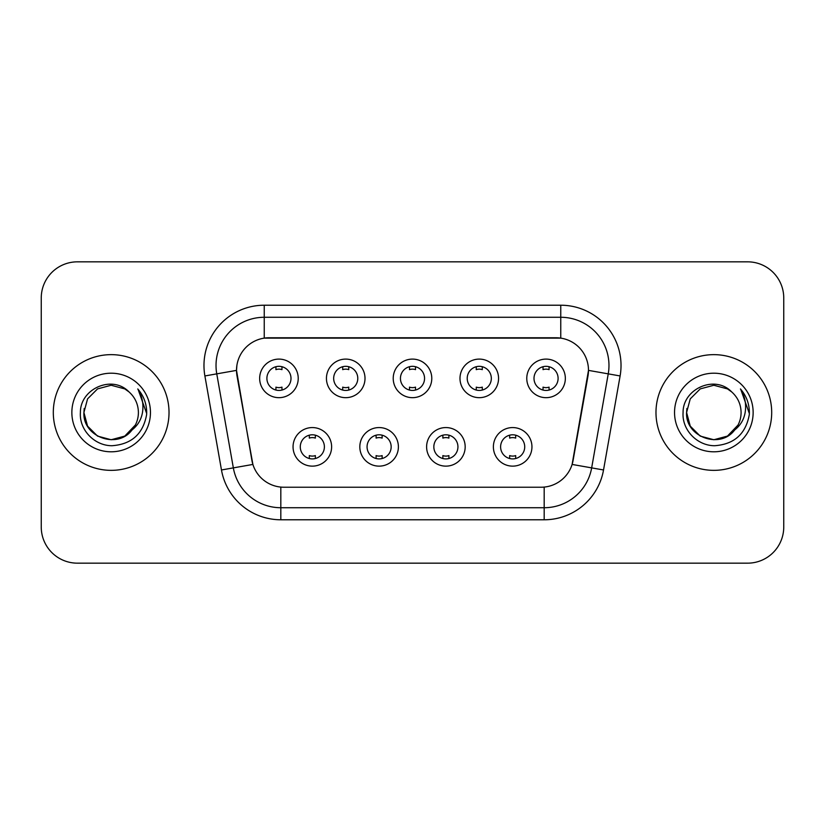 <?xml version="1.0" encoding="UTF-8"?>
<svg xmlns="http://www.w3.org/2000/svg" width="825" height="825" viewBox="0 0 825 825"><rect width="100%" height="100%" fill="white"/><g stroke="black" fill="none" stroke-linecap="round" stroke-linejoin="round"><path stroke-width="1.24" d="M398.392 446.851A19.284 19.284 0 0 1 379.108 466.135A19.284 19.284 0 0 1 359.824 446.851A19.284 19.284 0 0 1 379.108 427.567A19.284 19.284 0 0 1 398.392 446.851M367.063 446.851A12.055 12.055 0 0 0 379.108 458.906A12.055 12.055 0 0 0 391.163 446.851A12.055 12.055 0 0 0 379.108 434.796A12.055 12.055 0 0 0 367.063 446.851M465.176 446.851A19.284 19.284 0 0 1 445.892 466.135A19.284 19.284 0 0 1 426.608 446.851A19.284 19.284 0 0 1 445.892 427.567A19.284 19.284 0 0 1 465.176 446.851M433.837 446.851A12.055 12.055 0 0 0 445.892 458.906A12.055 12.055 0 0 0 457.937 446.851A12.055 12.055 0 0 0 445.892 434.796A12.055 12.055 0 0 0 433.837 446.851M531.95 446.851A19.284 19.284 0 0 1 512.665 466.135A19.284 19.284 0 0 1 493.381 446.851A19.284 19.284 0 0 1 512.665 427.567A19.284 19.284 0 0 1 531.95 446.851M500.61 446.851A12.055 12.055 0 0 0 512.665 458.906A12.055 12.055 0 0 0 524.721 446.851A12.055 12.055 0 0 0 512.665 434.796A12.055 12.055 0 0 0 500.61 446.851M331.619 446.851A19.284 19.284 0 0 1 312.335 466.135A19.284 19.284 0 0 1 293.05 446.851A19.284 19.284 0 0 1 312.335 427.567A19.284 19.284 0 0 1 331.619 446.851M300.279 446.851A12.055 12.055 0 0 0 312.335 458.906A12.055 12.055 0 0 0 324.39 446.851A12.055 12.055 0 0 0 312.335 434.796A12.055 12.055 0 0 0 300.279 446.851M365.011 378.386A19.284 19.284 0 0 1 345.727 397.671A19.284 19.284 0 0 1 326.442 378.386A19.284 19.284 0 0 1 345.727 359.102A19.284 19.284 0 0 1 365.011 378.386M333.671 378.386A12.055 12.055 0 0 0 345.727 390.442A12.055 12.055 0 0 0 357.782 378.386A12.055 12.055 0 0 0 345.727 366.331A12.055 12.055 0 0 0 333.671 378.386M431.784 378.386A19.284 19.284 0 0 1 412.5 397.671A19.284 19.284 0 0 1 393.216 378.386A19.284 19.284 0 0 1 412.5 359.102A19.284 19.284 0 0 1 431.784 378.386M400.445 378.386A12.055 12.055 0 0 0 412.5 390.442A12.055 12.055 0 0 0 424.555 378.386A12.055 12.055 0 0 0 412.5 366.331A12.055 12.055 0 0 0 400.445 378.386M498.558 378.386A19.284 19.284 0 0 1 479.273 397.671A19.284 19.284 0 0 1 459.989 378.386A19.284 19.284 0 0 1 479.273 359.102A19.284 19.284 0 0 1 498.558 378.386M467.218 378.386A12.055 12.055 0 0 0 479.273 390.442A12.055 12.055 0 0 0 491.329 378.386A12.055 12.055 0 0 0 479.273 366.331A12.055 12.055 0 0 0 467.218 378.386M565.342 378.386A19.284 19.284 0 0 1 546.057 397.671A19.284 19.284 0 0 1 526.773 378.386A19.284 19.284 0 0 1 546.057 359.102A19.284 19.284 0 0 1 565.342 378.386M534.002 378.386A12.055 12.055 0 0 0 546.057 390.442A12.055 12.055 0 0 0 558.102 378.386A12.055 12.055 0 0 0 546.057 366.331A12.055 12.055 0 0 0 534.002 378.386M298.227 378.386A19.284 19.284 0 0 1 278.943 397.671A19.284 19.284 0 0 1 259.658 378.386A19.284 19.284 0 0 1 278.943 359.102A19.284 19.284 0 0 1 298.227 378.386M266.898 378.386A12.055 12.055 0 0 0 278.943 390.442A12.055 12.055 0 0 0 290.998 378.386A12.055 12.055 0 0 0 278.943 366.331A12.055 12.055 0 0 0 266.898 378.386M221.471 469.972L204.889 375.952A60.266 60.266 0 0 1 264.237 305.219L560.763 305.219A60.266 60.266 0 0 1 620.111 375.952L603.529 469.972A60.266 60.266 0 0 1 544.18 519.781L280.82 519.781A60.266 60.266 0 0 1 221.471 469.972L252.893 464.434L237.012 375.963A32.546 32.546 0 0 1 269.063 337.765L555.937 337.765A32.546 32.546 0 0 1 587.988 375.963L573.107 460.34A32.546 32.546 0 0 1 541.056 487.235L283.944 487.235A32.546 32.546 0 0 1 251.893 460.34L236.517 370.384L216.758 373.859A48.211 48.211 0 0 1 264.237 317.274L560.763 317.274A48.211 48.211 0 0 1 608.242 373.859L591.659 467.878A48.211 48.211 0 0 1 544.18 507.726L280.82 507.726A48.211 48.211 0 0 1 233.341 467.878L216.758 373.859A48.211 48.211 0 0 1 216.026 365.496M53.305 412.5A57.853 57.853 0 0 0 111.158 470.353A57.853 57.853 0 0 0 169.022 412.5A57.853 57.853 0 0 0 111.158 354.647A57.853 57.853 0 0 0 53.305 412.5A57.853 57.853 0 0 0 111.158 470.353A57.853 57.853 0 0 0 169.022 412.5A57.853 57.853 0 0 0 111.158 354.647A57.853 57.853 0 0 0 53.305 412.5M655.978 412.5A57.853 57.853 0 0 0 713.842 470.353A57.853 57.853 0 0 0 771.695 412.5A57.853 57.853 0 0 0 713.842 354.647A57.853 57.853 0 0 0 655.978 412.5A57.853 57.853 0 0 0 713.842 470.353A57.853 57.853 0 0 0 771.695 412.5A57.853 57.853 0 0 0 713.842 354.647A57.853 57.853 0 0 0 655.978 412.5M264.237 305.219L264.237 338.126L560.763 338.126L560.763 305.219M236.517 370.312L236.878 365.496M541.056 487.235L283.944 487.235M608.242 373.859L588.483 370.384L572.107 464.434L591.659 467.878L608.242 373.859L620.111 375.952M573.107 460.34L572.911 461.361M252.089 461.361L251.893 460.34M783.75 297.99A36.156 36.156 0 0 0 747.594 261.834L77.406 261.834A36.156 36.156 0 0 0 41.25 297.99L41.25 527.01A36.156 36.156 0 0 0 77.406 563.166L747.594 563.166A36.156 36.156 0 0 0 783.75 527.01L783.75 297.99L783.75 527.01M41.25 297.99L41.25 527.01M747.594 261.834L77.406 261.834M77.406 563.166L747.594 563.166M281.964 366.713L281.964 369.641A9.25 9.25 0 0 0 275.932 369.641L275.932 366.713M275.932 390.06L275.932 387.131A9.25 9.25 0 0 0 281.964 387.131L281.964 390.06M309.323 458.525L309.323 455.596A9.25 9.25 0 0 0 315.346 455.596L315.346 458.525M315.346 435.177L315.346 438.106A9.25 9.25 0 0 0 309.323 438.106L309.323 435.177M348.738 366.713L348.738 369.641A9.25 9.25 0 0 0 342.705 369.641L342.705 366.713M342.705 390.06L342.705 387.131A9.25 9.25 0 0 0 348.738 387.131L348.738 390.06M415.511 366.713L415.511 369.641A9.25 9.25 0 0 0 409.489 369.641L409.489 366.713M409.489 390.06L409.489 387.131A9.25 9.25 0 0 0 415.511 387.131L415.511 390.06M482.295 366.713L482.295 369.641A9.25 9.25 0 0 0 476.262 369.641L476.262 366.713M476.262 390.06L476.262 387.131A9.25 9.25 0 0 0 482.295 387.131L482.295 390.06M549.068 366.713L549.068 369.641A9.25 9.25 0 0 0 543.036 369.641L543.036 366.713M543.036 390.06L543.036 387.131A9.25 9.25 0 0 0 549.068 387.131L549.068 390.06M376.097 458.525L376.097 455.596A9.25 9.25 0 0 0 382.13 455.596L382.13 458.525M382.13 435.177L382.13 438.106A9.25 9.25 0 0 0 376.097 438.106L376.097 435.177M442.87 458.525L442.87 455.596A9.25 9.25 0 0 0 448.903 455.596L448.903 458.525M448.903 435.177L448.903 438.106A9.25 9.25 0 0 0 442.87 438.106L442.87 435.177M509.654 458.525L509.654 455.596A9.25 9.25 0 0 0 515.677 455.596L515.677 458.525M515.677 435.177L515.677 438.106A9.25 9.25 0 0 0 509.654 438.106L509.654 435.177M124.781 436.095A27.246 27.246 0 0 0 138.404 412.5C138.249 404.281 135.114 397.413 129.009 391.916C112.252 374.375 80.097 388.843 80.396 412.5C79.128 430.021 94.679 445.84 112.035 445.717C131.598 444.304 143.127 433.909 146.633 414.542L146.695 412.5C146.592 403.559 143.622 395.711 137.775 388.957C142.22 396.248 143.787 404.095 142.477 412.5C141.24 419.564 137.827 425.318 132.237 429.773C136.28 424.731 138.342 418.976 138.404 412.5M135.362 425.019L124.781 436.095L111.158 439.746L97.536 436.095L87.563 426.123L83.913 412.5L87.563 426.123L97.536 436.095L111.158 439.746L124.781 436.095L131.484 430.65L124.781 436.095L111.158 439.746L97.536 436.095L87.563 426.123L83.913 412.5L87.563 426.123L97.536 436.095L111.158 439.746L124.781 436.095L131.907 430.165L124.781 436.095L111.158 439.746L97.536 436.095L87.563 426.123L83.913 412.5L87.563 426.123L97.536 436.095L111.158 439.746L124.781 436.095L135.362 425.019L132.186 429.835L135.362 425.019L124.781 436.095L111.158 439.746L97.536 436.095L87.563 426.123L83.913 412.5L87.563 426.123L97.536 436.095L111.158 439.746L124.781 436.095L135.362 425.019L131.484 430.65L124.781 436.095L111.158 439.746L97.536 436.095L87.563 426.123L83.913 412.5L87.563 398.877L97.536 388.905L111.158 385.254L124.781 388.905L129.009 391.916L124.781 388.905L111.158 385.254L97.536 388.905L87.563 398.877L83.913 412.5L87.563 398.877L97.536 388.905M84.212 408.468L83.913 412.5C82.521 436.652 116.686 449.388 131.484 430.65L132.237 429.773M71.858 412.5A39.301 39.301 0 0 0 111.158 451.801A39.301 39.301 0 0 0 150.459 412.5A39.301 39.301 0 0 0 111.158 373.199A39.301 39.301 0 0 0 71.858 412.5M83.913 412.5L87.563 398.877L97.536 388.905L111.158 385.254L124.781 388.905L129.009 391.916M138.043 389.256L146.675 413.531M727.464 436.095A27.246 27.246 0 0 0 741.087 412.5C740.933 404.281 737.798 397.413 731.692 391.916C714.935 374.375 682.78 388.843 683.079 412.5C681.801 430.021 697.352 445.84 714.718 445.717C734.281 444.304 745.81 433.909 749.317 414.542L749.378 412.5C749.275 403.559 746.295 395.711 740.448 388.957C744.903 396.248 746.46 404.095 745.15 412.5C743.913 419.564 740.499 425.318 734.91 429.773C738.963 424.731 741.025 418.976 741.087 412.5M700.219 436.095L713.842 439.746L727.464 436.095L734.58 430.165L727.464 436.095L713.842 439.746L700.219 436.095L690.247 426.123L686.596 412.5L690.247 426.123L700.219 436.095L713.842 439.746L727.464 436.095L738.045 425.019L734.91 429.773L738.045 425.019L727.464 436.095L713.842 439.746L700.219 436.095L690.247 426.123L686.596 412.5L690.247 398.877L700.219 388.905L713.842 385.254L727.464 388.905L731.692 391.916L727.464 388.905L713.842 385.254L700.219 388.905L690.247 398.877L686.596 412.5L686.895 408.468M734.58 430.165L727.464 436.095L713.842 439.746L700.219 436.095L690.247 426.123L686.596 412.5L690.247 426.123L700.219 436.095L713.842 439.746L727.464 436.095L734.58 430.165L727.959 435.806M738.045 425.019L734.91 429.773L738.045 425.019L727.464 436.095L713.842 439.746L700.219 436.095L690.247 426.123L686.596 412.5L690.247 426.123L700.219 436.095L713.842 439.746L727.464 436.095L734.776 429.938M686.596 412.5C685.193 436.652 719.369 449.388 734.157 430.65L734.91 429.773M674.541 412.5A39.301 39.301 0 0 0 713.842 451.801A39.301 39.301 0 0 0 753.143 412.5A39.301 39.301 0 0 0 713.842 373.199A39.301 39.301 0 0 0 674.541 412.5M740.716 389.256L749.358 413.531M544.18 487.08L544.18 519.781M280.82 519.781L280.82 487.08M204.889 375.952L216.758 373.859M591.659 467.878L603.529 469.972"/></g></svg>
